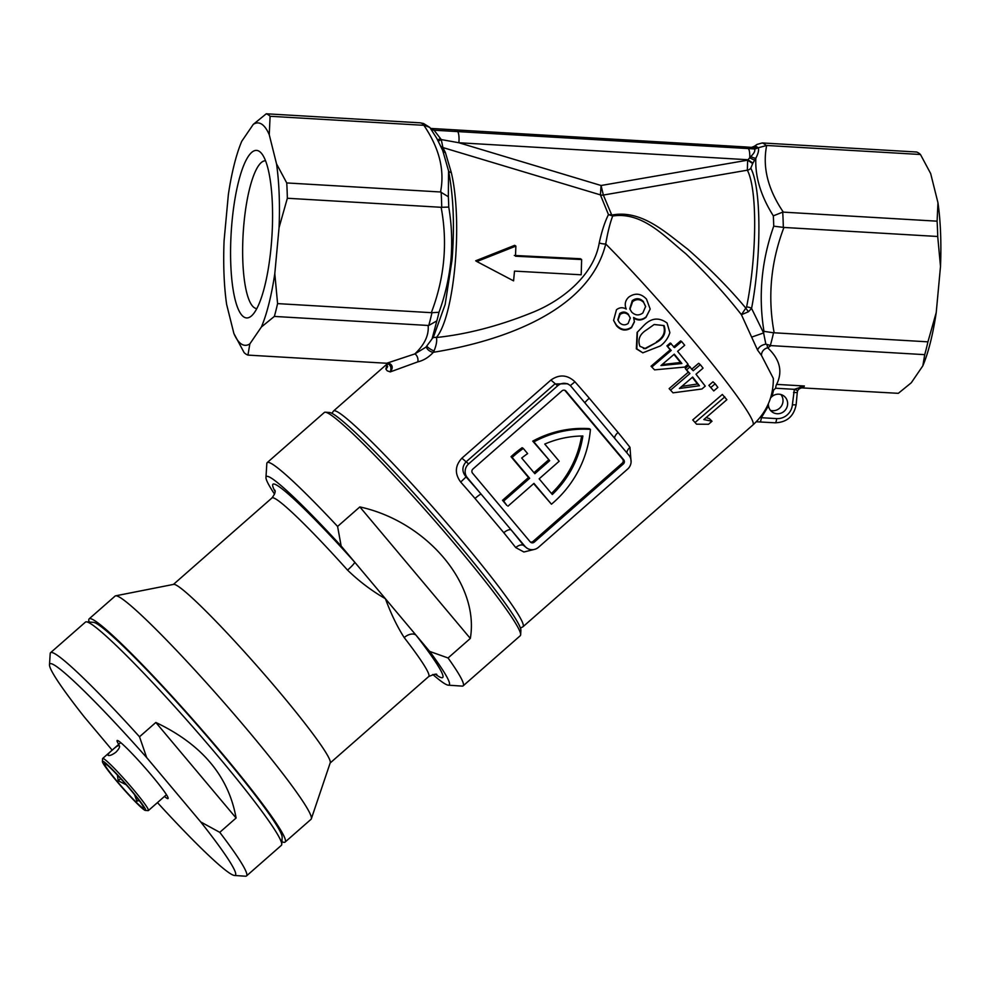 <?xml version="1.0" encoding="UTF-8"?>
<svg xmlns="http://www.w3.org/2000/svg" width="990" height="990" viewBox="0 0 990 990"><rect width="100%" height="100%" fill="white"/><g stroke="black" fill="none" stroke-linecap="round" stroke-linejoin="round"><path stroke-width="1.49" d="M627.623 469.087A9.9 9.516 123 0 0 628.91 455.276L571.218 386.583A9.9 9.516 -57 0 0 557.655 385.791L468.629 463.914A9.9 9.516 123 0 0 467.342 477.725L525.034 546.418A9.9 9.516 123 0 0 538.597 547.21L627.623 469.087M780.863 394.515A9.9 9.516 -57 0 1 770.529 410.404M767.621 405.43L768.488 405.826L761.335 417.718L776.643 418.609A14.85 14.268 123 0 0 792.384 404.799L794.351 389.33L804.375 386.001L801.306 387.857L898.314 393.327L911.27 382.784L922.829 365.854L924.722 354.655L770.938 345.609L767.72 347.849C779.959 359.37 782.917 371.547 776.618 384.38A4.95 1.2 -86.6 0 0 775.64 388.229L773.586 390.085L772.027 396.507A9.9 9.516 -57 0 1 787.595 404.526A9.9 9.516 -57 0 1 768.488 405.826A9.9 9.516 -57 0 1 768.389 403.71M271.112 246.819A83.915 20.444 93.4 0 1 251.93 315.501A83.915 20.444 93.4 0 1 232.044 221.426A83.915 20.444 93.4 0 1 261.471 153.339A83.915 20.444 93.4 0 1 271.112 246.819M265.53 160.801A74.002 18.03 -86.6 0 0 265.506 160.801A74.002 18.03 -86.6 0 0 243.936 223.48A74.002 18.03 -86.6 0 0 256.818 308.571A74.002 18.03 -86.6 0 0 256.856 308.571M752.907 163.065L750.791 168.201C761.916 189.115 761.05 259.442 751.571 308.422L763.599 332.937A116.337 28.339 -86.6 0 0 763.971 331.353C758.253 295.998 761.508 260.927 773.735 226.166A116.337 28.339 -86.6 0 0 773.326 215.845C760.827 195.958 754.999 176.74 755.84 158.165L752.907 163.065L747.933 159.737L458.865 142.746L441.255 139.565L442.901 147.559L445.401 152.584L451.316 172.606C463.11 222.478 454.249 316.491 436.38 337.516C466.76 334.311 498.416 326.106 531.345 312.902C563.001 300.514 593.951 274.651 599.235 242.946A8.91 4.257 -168.3 0 0 605.732 243.973A143.562 11.199 48.7 0 1 706.872 357.204A143.562 11.199 48.7 0 1 752.907 424.97C766.644 412.323 773.45 396.804 773.338 378.428L761.483 355.447L757.573 350.101L741.423 314.721C725.806 294.673 707.256 274.329 685.761 253.712C664.389 236.276 642.312 211.575 612.686 216.006C609.951 223.332 607.625 232.662 605.732 243.973C587.887 316.268 489.567 343.221 433.36 352.292C428.769 357.303 423.559 360.509 417.718 361.894L390.246 371.906L387.226 370.817L385.865 369.072L387.684 366.56M533.647 483.64L551.442 504.207A105.942 101.772 123 0 0 590.337 430.341A105.942 101.772 123 0 0 590.411 429.388L589.26 428.645A105.942 101.772 123 0 0 532.744 441.144L533.895 441.887A105.942 101.772 -57 0 1 590.411 429.388M624.368 461.946A2.97 2.859 123 0 0 623.712 459.83L566.02 391.137A2.97 2.859 -57 0 0 561.949 390.901L472.923 469.025A2.97 2.859 123 0 0 472.539 473.171L530.232 541.864A2.97 2.859 123 0 0 534.303 542.099L623.329 463.976A2.97 2.859 123 0 0 624.368 461.946M530.306 541.951A2.97 2.859 123 0 0 533.14 541.344L622.178 463.221A2.97 2.859 123 0 0 622.562 459.075L564.869 390.394A2.97 2.859 123 0 0 564.795 390.308M448.346 196.738A116.337 28.339 93.4 0 1 448.755 207.071C451.725 224.619 452.442 242.315 450.92 260.147C449.126 277.98 445.154 295.354 439.003 312.258A116.337 28.339 93.4 0 1 436.825 320.896L432.123 338.679L434.078 335.325L445.154 304.462L452.071 259.739C454.67 226.277 453.507 196.651 448.557 170.874L448.346 196.738L440.525 191.986L286.741 182.94L276.532 163.87L269.243 134.702A111.387 27.138 -86.6 0 0 253.304 124.344L241.758 141.261A111.387 27.138 93.4 0 0 228.356 194.597L224.087 240.681A111.387 27.138 -86.6 0 0 226.623 304.376L233.9 333.543A111.387 27.138 -86.6 0 0 233.912 333.543A111.387 27.138 -86.6 0 0 249.839 343.901L261.397 326.985A111.387 27.138 -86.6 0 0 274.799 273.648L279.069 227.564A111.387 27.138 -86.6 0 0 276.532 163.87M249.839 343.901L247.946 355.101L386.644 363.256L414.835 353.925L425.923 347.168L431.751 339.322M442.307 149.527L436.751 138.315L442.666 150.356A4.95 4.208 157.3 0 0 445.401 152.584M511.013 456.687L528.499 477.514L502.536 500.296L506.831 505.42L503.687 501.051L529.662 478.269L512.164 457.442A105.942 101.772 -57 0 1 523.302 448.458L522.151 447.703A105.942 101.772 123 0 0 511.013 456.687L512.164 457.442M502.536 500.296L503.687 501.051M551.442 504.207L533.957 483.38L507.981 506.162M532.744 441.144L549.685 460.684L534.847 473.703L521.693 458.036A99.012 95.114 -57 0 1 527.633 453.606L523.302 448.458M528.499 477.514L529.662 478.269M549.685 460.684L533.895 441.887M548.534 459.942L533.994 472.688M559.177 461.241L544.76 444.077A99.012 95.114 -57 0 1 582.875 436.008A99.012 95.114 123 0 1 552.309 494.493L539.142 478.826L559.177 461.241M581.6 436.021A99.012 95.114 -57 0 1 551.442 493.466M569.188 384.788L567.555 383.724L554.858 383.971L465.832 462.095C461.847 467.045 461.934 471.983 466.092 476.908L460.696 482.056C454.558 473.715 454.954 465.758 461.885 458.184L550.91 380.061C559.387 374.133 567.394 374.703 574.942 381.793A143.562 11.199 48.7 0 1 589.273 398.203L618.057 432.469A143.562 11.199 48.7 0 1 629.986 447.319L631.088 462.231M533.957 549.512L523.896 551.999L515.728 547.581A143.562 11.199 -131.3 0 0 503.799 532.719L475.014 498.465A143.562 11.199 -131.3 0 0 460.696 482.056M706.142 417.57L709.323 418.56L712.008 421.245L708.518 424.264L696.564 424.19L692.74 419.933L722.329 394.453L726.87 399.713L703.816 419.562L712.008 421.245M713.74 390.939L708.865 385.357L712.986 381.806L715.151 383.798L717.861 387.399L713.74 390.939L708.865 385.357M700.314 364.654L703.073 368.144L695.995 374.208L705.251 386.137L701.935 388.996L673.027 392.832L669.116 388.612L688.26 372.215L685.253 368.441L688.582 365.582L693.235 370.718L700.314 364.654L698.655 363.293L691.577 369.357M681.64 341.538L684.696 345.25L677.606 351.314L688.075 364.221L684.758 367.067L654.563 369.864L651.049 366.238L670.205 349.841L666.913 345.857L670.242 343.01L674.561 347.589L681.64 341.538L680.613 340.931L673.534 346.995M642.819 352.824L636.347 348.839L637.102 332.442L643.426 325.908C650.962 317.926 658.833 316.961 667.062 323.025L669.871 332.628C668.176 338.023 665.02 342.453 660.38 345.943L642.819 352.824L636.842 348.839L637.412 332.034M626.249 309.053C624.319 304.363 625.21 300.354 628.922 296.988C635.209 292.681 641.062 293.387 646.507 299.129L650.183 309.066L646.136 316.85C642.213 320.092 638.043 320.302 633.625 317.481L634.417 321.923L631.484 327.69C626.039 331.328 621.064 330.697 616.535 325.809L613.59 320.414L616.461 309.746C619.493 307.358 622.747 307.123 626.249 309.053L625.853 308.038L626.225 309.103M650.183 309.066L646.024 317.307C642.102 320.562 637.993 320.822 633.687 318.124M599.235 242.946C601.734 231.338 604.816 221.896 608.466 214.607L600.423 194.919L601.066 185.501L603.356 195.067L611.771 215.078C641.359 209.335 665.626 232.353 687.679 249.133C710.127 268.921 729.506 288.573 745.817 308.1L746.584 306.974C756.385 259.194 758.031 190.624 747.351 170.181L747.636 160.182L749.764 157.732A9.9 2.413 -86.6 0 0 748.23 148.562L754.269 148.933L751.942 147.411L745.594 146.953A9.9 2.413 -86.6 0 1 745.916 147.065L431.405 128.465L434.09 130.21L748.23 148.562M514.317 255.457L580.412 258.737L581.637 259.541L581.192 274.787L514.503 271.112L513.575 280.863L476.846 261.533L515.877 246.102L515.493 256.212L581.637 259.541M476.846 261.533L475.695 260.791L514.676 245.322L515.877 246.102M436.788 138.377L429.808 127.413L423.485 123.478L420.057 122.822L266.273 113.788L253.304 124.344M440.525 191.986C444.881 170.329 439.325 148.104 423.881 125.322L424.487 125.346A121.287 29.552 -86.6 0 0 420.676 122.871M269.243 134.702L270.109 116.275L423.881 125.322M439.003 312.258L431.962 312.716L277.584 303.608L274.799 273.648M431.355 312.642C444.535 277.955 447.802 242.847 441.132 207.294L441.738 207.294A121.287 29.552 -86.6 0 0 441.132 192.06M279.069 227.564L287.347 198.26L441.132 207.294M386.644 363.256L387.635 363.318M417.718 361.894A4.95 2.71 -107.1 0 0 414.835 353.925C424.623 344.582 429.054 335.103 428.138 325.463L428.757 325.463A121.287 29.552 -86.6 0 0 431.962 312.716M261.397 326.985L274.354 316.429L428.138 325.463M247.946 355.101A121.287 29.552 -86.6 0 1 244.122 352.613L233.912 333.543M287.347 198.26A121.287 29.552 -86.6 0 0 286.741 182.94M270.109 116.275A121.287 29.552 -86.6 0 0 266.273 113.788M274.354 316.429A121.287 29.552 -86.6 0 0 277.584 303.608M922.829 365.854A111.387 27.138 -86.6 0 0 936.231 312.531L940.5 266.446A111.387 27.138 -86.6 0 0 937.963 202.752L930.674 173.584A111.387 27.138 -86.6 0 0 930.674 173.572L920.465 154.502L766.681 145.468C762.325 167.124 767.881 189.35 783.325 212.132L937.097 221.178L937.963 202.752M753.415 147.027L757.004 144.441L762.251 142.944L916.629 152.014A121.287 29.552 -86.6 0 1 920.465 154.502M940.5 266.446L937.716 236.486L783.932 227.453C770.752 262.127 767.498 297.248 774.168 332.789L927.939 341.835L936.231 312.531M773.735 226.166L783.932 227.453M937.716 236.486A121.287 29.552 -86.6 0 0 937.097 221.178M783.325 212.132L782.719 212.132A121.287 29.552 93.4 0 1 783.325 227.366M755.395 145.839L758.241 147.782L766.681 145.468M752.165 336.934L763.599 332.937L765.852 344.136L770.938 345.609M924.722 354.655A121.287 29.552 -86.6 0 0 927.939 341.835M774.168 332.789L773.537 332.789A121.287 29.552 93.4 0 1 770.331 345.547M770.492 398.129A9.9 9.516 -57 0 1 772.027 396.507L771.049 396.26M634.417 321.527L631.546 327.183C626.088 330.796 621.027 330.078 616.349 325.017L616.535 325.809M616.349 325.017L613.59 320.414M643.488 301.641C639.936 298.114 636.186 297.78 632.251 300.663L629.764 308.769L631.608 312.011C635.159 315.501 638.896 315.835 642.832 313.001L645.629 306.442L643.673 302.433C640.221 299.017 636.533 298.757 632.61 301.653L632.251 300.663M628.551 314.449C625.804 311.64 622.871 311.33 619.74 313.508L617.834 319.832L619.294 322.418C622.054 325.215 624.987 325.574 628.13 323.482L630.296 317.976L628.749 315.241C626.064 312.531 623.18 312.283 620.074 314.461L619.74 313.508M620.074 314.461L617.995 320.302M630.321 318.26L628.749 315.241M632.61 301.653L629.925 309.264M645.653 306.69L643.673 302.433M664.08 325.574L654.192 324.497L646.742 329.781C639.788 334.038 637.498 339.545 639.899 346.302L645.517 348.653L657.15 342.07C664.067 337.813 666.381 332.318 664.08 325.574L654.118 324.534M643.426 348.517L645.517 348.653M644.886 348.529L657.15 342.07M656.457 341.872C663.35 337.59 665.726 332.157 663.56 325.574M654.563 369.864L651.049 366.238M652.063 366.82L671.232 350.435L670.205 349.841M671.232 350.435L666.913 345.857M667.829 346.327L671.158 343.481M660.961 365.558L681.9 363.516L674.289 354.16L660.961 365.558M662.075 364.592L680.514 362.489L681.9 363.516M680.514 362.489L673.967 354.42M673.027 392.832L669.116 388.612M670.762 389.961L689.919 373.564L688.26 372.215M689.919 373.564L685.253 368.441M686.812 369.666L690.129 366.82M679.363 388.476L699.435 385.741L692.666 377.066L679.363 388.476M681.764 386.409L697.467 383.984L699.435 385.741M697.467 383.984L692.319 377.363M711.03 387.338L715.151 383.798M696.564 424.19L692.74 419.933M695.227 422.346L724.829 396.866M503.799 532.719A6.93 2.896 -39.2 0 1 511.273 530.034A150.492 11.744 48.7 0 1 523.784 545.601L527.064 548.2M766.842 344.371L767.72 347.849A6.93 6.088 -46 0 0 761.483 355.447M763.971 331.353L773.537 332.789M773.326 215.845L782.719 212.132M758.303 147.733C759.058 150.133 758.229 153.611 755.84 158.165A4.95 1.411 27.5 0 1 750.779 156.519C754.17 153.277 755.407 150.827 754.516 149.156L754.269 148.933A4.95 4.702 -60.3 0 0 757.919 147.522M429.808 127.413L424.487 125.346M430.737 128.428L431.504 129.232A4.95 4.801 128 0 0 434.09 130.21L441.255 139.565L438.31 141.199M451.316 172.606A4.95 3.23 168.7 0 1 448.557 170.874L442.666 150.356M448.755 207.071L441.738 207.294M436.825 320.896L428.757 325.463M432.358 338.283A4.95 4.505 -142.4 0 1 436.38 337.516C437.184 340.535 436.417 345.003 434.065 350.93L433.36 352.292A4.95 2.24 -146.8 0 1 428.497 350.114A4.95 2.24 -146.8 0 1 426.492 346.512M611.771 215.078A6.93 2.673 -112.5 0 0 612.686 216.006L608.466 214.607A6.93 4.777 -16.5 0 0 610.929 214.632M750.791 168.201A4.95 4.48 -26.8 0 1 747.351 170.181L603.356 195.055A6.93 6.249 -28.3 0 1 600.41 194.881L442.901 147.559A4.95 4.467 150 0 1 440.847 146.297M773.586 390.085L772.485 389.936M800.229 386.83L801.306 387.857L803.199 387.733L804.375 386.001L776.618 384.38M574.942 381.793L570.289 385.63M589.273 398.203A6.93 0.743 -40.8 0 0 584.904 402.881M618.057 432.469A6.93 2.896 -39.2 0 0 614.852 438.533M629.986 447.319A6.93 3.812 -38.3 0 0 626.93 452.913M467.342 477.725L466.092 476.908A150.492 11.744 48.7 0 1 481.103 494.109A6.93 0.743 -40.8 0 0 475.014 498.465M525.034 546.418L523.784 545.601A6.93 3.812 -38.3 0 0 515.728 547.581M761.335 417.718A4.95 1.2 93.4 0 1 759.887 421.913L759.887 421.913A4.95 1.2 93.4 0 1 759.726 421.851M793.522 392.498A4.95 0.656 5.3 0 0 797.297 392.201L797.73 390.58L794.351 389.33L775.64 388.229M754.813 160.021A4.95 0.891 30 0 1 749.764 157.732L750.779 156.519M752.61 163.499L747.636 160.182L601.066 185.501L458.865 142.746A9.9 2.413 -86.6 0 0 457.467 131.472M455.153 129.975A9.9 2.413 -86.6 0 0 454.831 129.863L745.594 146.953M454.831 129.863L431.405 128.465A4.95 4.702 119.2 0 1 430.7 128.378M755.333 145.901L751.67 147.312L753.39 147.089M755.655 146.05A4.95 4.801 -52.8 0 1 751.942 147.411L745.916 147.065M758.241 147.782L754.516 149.156M746.584 306.974A4.95 2.24 -169.3 0 1 751.571 308.422L748.39 311.776L741.423 314.721L745.817 308.1L748.39 311.776M388.724 363.045C392.77 364.964 393.278 367.921 390.246 371.906C391.793 367.674 390.654 364.765 386.83 363.206M426.888 346.055A4.95 1.015 -148.7 0 0 429.623 348.629A4.95 1.015 -148.7 0 0 434.065 350.93M437.605 139.887L440.562 138.588M430.811 128.514L434.202 130.321M387.09 367.76L387.288 363.54L385.865 369.072L387.139 367.711M603.356 195.067A6.93 6.225 -30.8 0 1 600.423 194.919M765.852 344.136C761.545 344.99 758.773 346.983 757.573 350.101M436.8 674.697C436.949 673.534 434.239 674.153 428.695 676.554A118.812 9.269 -131.3 0 0 404.192 637.572A9.9 6.088 142.2 0 1 416.097 635.258L429.66 651.408L448.062 657.979A148.512 11.583 48.7 0 1 463.122 685.86A148.512 11.583 48.7 0 1 462.132 686.107L448.26 685.167A138.612 10.816 -131.3 0 0 429.66 651.408M265.964 477.428L266.83 463.543A148.512 11.583 48.7 0 1 267.213 462.602A148.512 11.583 48.7 0 1 273.104 464.619A148.512 11.583 48.7 0 1 337.59 526.445L341.154 546.022A138.612 10.816 -131.3 0 0 271.829 478.442A138.612 10.816 -131.3 0 0 265.964 477.428A138.612 10.816 -131.3 0 0 274.539 494.121M325.326 412.211L329.484 412.496A145.542 11.348 48.7 0 1 334.298 414.723A145.542 11.348 48.7 0 1 442.233 525.195A145.542 11.348 48.7 0 1 520.889 630.618L520.629 634.788A148.512 11.583 -131.3 0 0 440.364 527.212A148.512 11.583 -131.3 0 0 330.227 414.488A148.512 11.583 -131.3 0 0 325.326 412.211A148.512 11.583 -131.3 0 0 324.336 412.471L267.213 462.602M463.122 685.86L520.245 635.729A148.512 11.583 -131.3 0 0 520.629 634.788M89.187 622.029A148.512 11.583 48.7 0 1 89.15 618.849A148.512 11.583 48.7 0 1 95.04 620.866A148.512 11.583 48.7 0 1 208.952 737.958A148.512 11.583 48.7 0 1 285.058 842.106A148.512 11.583 48.7 0 1 281.903 841.661M89.15 618.849L115.125 596.054A148.512 11.583 48.7 0 1 115.607 595.832A148.512 11.583 48.7 0 1 121.015 598.084A148.512 11.583 48.7 0 1 232.737 712.652A148.512 11.583 48.7 0 1 311.318 818.854A148.512 11.583 48.7 0 1 311.021 819.312L285.058 842.106M337.59 526.445L359.853 506.917C427.086 521.619 479.692 584.261 470.324 638.439L448.062 657.979M115.607 595.832L173.658 584.372A118.812 9.269 48.7 0 1 177.977 586.179A118.812 9.269 48.7 0 1 267.362 677.828A118.812 9.269 48.7 0 1 330.227 762.795L311.318 818.854M404.192 637.572C397.2 626.62 390.939 613.676 385.407 598.715C371.807 590.894 359.184 581.353 347.539 570.116A9.9 1.225 138.2 0 0 354.717 562.184L416.097 635.258A128.712 10.036 48.7 0 1 437.531 675.725A128.712 10.036 48.7 0 1 435.6 674.388M341.154 546.022L354.717 562.184A128.712 10.036 48.7 0 0 274.997 491.374M432.816 674.487A138.612 10.816 -131.3 0 0 448.26 685.167M359.853 506.917L470.324 638.439M144.292 809.931A32.67 2.549 -131.3 0 0 145.382 810.426A32.67 2.549 -131.3 0 0 129.665 788.424A32.67 2.549 -131.3 0 0 103.789 761.694A32.67 2.549 -131.3 0 0 102.403 761.459A32.67 2.549 -131.3 0 0 120.062 785.132A32.67 2.549 -131.3 0 0 144.292 809.931M102.403 761.459L102.576 758.687A34.65 2.698 48.7 0 1 102.675 758.464A34.65 2.698 48.7 0 1 104.049 758.934A34.65 2.698 48.7 0 1 130.618 786.258A34.65 2.698 48.7 0 1 148.376 810.562A34.65 2.698 48.7 0 1 148.154 810.612L145.382 810.426M119.258 745.594C120.136 746.757 119.035 748.947 115.917 752.19C112.266 754.887 109.667 755.952 108.12 755.358C107.576 754.578 109.011 752.771 112.464 749.937C115.768 746.844 118.033 745.396 119.258 745.594L119.382 745.705M106.215 764.639L106.945 764.874M117.377 775.034L118.231 780.751L126.25 784.81M134.566 794.685L136.905 801.182L139.194 800.613M142.449 807.729A29.7 2.314 48.7 0 1 118.924 783.437A29.7 2.314 48.7 0 1 104.643 763.438A29.7 2.314 48.7 0 1 105.633 763.896A29.7 2.314 48.7 0 1 127.66 786.431A29.7 2.314 48.7 0 1 143.711 807.951A29.7 2.314 48.7 0 1 142.449 807.729M120.681 778.598L118.231 780.751M138.538 799.734L136.905 801.182M118.738 744.369A38.61 3.007 48.7 0 1 117.377 740.446A38.61 3.007 48.7 0 1 118.651 741.04A38.61 3.007 48.7 0 1 147.287 770.344A38.61 3.007 48.7 0 1 168.151 798.311A38.61 3.007 48.7 0 1 166.53 798.039A38.61 3.007 48.7 0 1 164.451 796.455M86.427 621.844L93.369 622.326A143.562 11.199 48.7 0 1 98.109 624.517A143.562 11.199 48.7 0 1 204.571 733.479A143.562 11.199 48.7 0 1 282.162 837.478L281.729 844.421A148.512 11.583 -131.3 0 0 201.465 736.845A148.512 11.583 -131.3 0 0 91.34 624.121A148.512 11.583 -131.3 0 0 86.427 621.844A148.512 11.583 -131.3 0 0 85.437 622.104L50.577 652.695A148.512 11.583 48.7 0 1 56.467 654.724A148.512 11.583 48.7 0 1 139.516 736.783L146.681 757.598L200.735 821.948L219.768 832.343A148.512 11.583 48.7 0 1 246.485 875.952A148.512 11.583 48.7 0 1 245.495 876.212L234.395 875.457A140.592 10.964 -131.3 0 0 200.735 821.948M246.485 875.952L281.346 845.361A148.512 11.583 -131.3 0 0 281.729 844.421M146.681 757.598A140.592 10.964 -131.3 0 0 55.44 665.775A140.592 10.964 -131.3 0 0 49.5 664.748A140.592 10.964 -131.3 0 0 84.447 717.131L112.167 750.135M49.5 664.748L50.193 653.635A148.512 11.583 48.7 0 1 50.577 652.695M219.768 832.343L236.09 818.012C228.653 776.21 201.898 744.369 155.838 722.465L139.516 736.783M157.459 802.593A140.592 10.964 -131.3 0 0 234.395 875.457M155.838 722.465L236.09 818.012M331.922 413.325L333.543 410.986A143.562 11.199 48.7 0 1 339.236 412.929A143.562 11.199 48.7 0 1 449.349 526.123A143.562 11.199 48.7 0 1 522.918 626.794L752.907 424.97M622.562 459.075L623.712 459.83M564.869 390.394L566.02 391.137M533.14 541.344L534.303 542.099M622.178 463.221L623.329 463.976M762.251 142.944A121.287 29.552 93.4 0 1 766.062 145.419M550.91 380.061L557.655 385.791M461.885 458.184L468.629 463.914M776.643 418.609A4.95 1.2 93.4 0 1 775.207 422.804A4.95 1.2 93.4 0 1 775.034 422.755M792.384 404.799A4.95 0.656 5.3 0 0 796.158 404.514L797.297 392.201M756.731 146.743A4.95 4.752 -57 0 1 753.006 148.166M431.145 128.91A4.95 4.752 123 0 0 432.865 129.344M347.539 570.116A118.812 9.269 -131.3 0 0 276.68 499.566A118.812 9.269 -131.3 0 0 271.965 497.945C274.787 494.208 275.752 491.597 274.861 490.149L274.861 490.149M333.543 410.986L387.387 363.726M520.381 628.093L522.918 626.794M753.241 147.089L757.004 144.441M756.286 421.777L775.207 422.804C786.963 422.346 793.943 416.258 796.158 404.514M802.073 387.783C799.932 388.278 798.485 389.206 797.73 390.58M425.923 347.168L426.603 346.29M330.14 763.018L428.695 676.554M173.423 584.422L271.965 497.945M148.376 810.562L166.444 794.71M102.675 758.464L120.731 742.611"/></g></svg>
